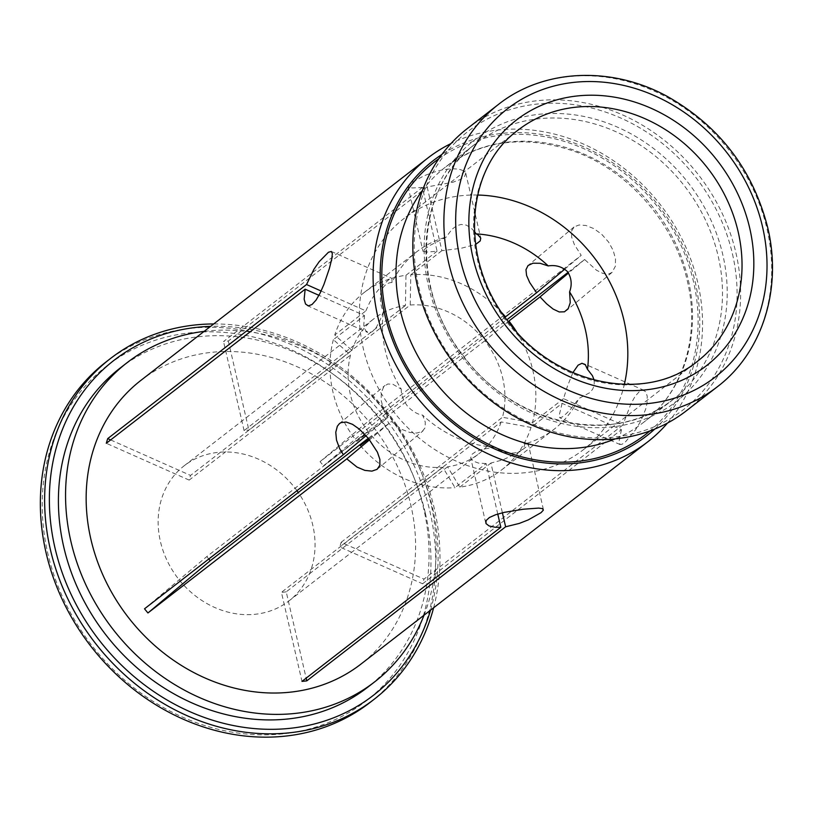 <?xml version="1.0" encoding="UTF-8"?>
<svg xmlns="http://www.w3.org/2000/svg" width="813" height="813" viewBox="0 0 813 813"><rect width="100%" height="100%" fill="white"/><g stroke="black" fill="none" stroke-linecap="round" stroke-linejoin="round"><path stroke-width="0.61" stroke-dasharray="4.07 3.05" d="M425.382 513.267A211.837 183.088 -127.8 0 1 182.305 717.025A211.837 183.088 -127.8 0 1 102.113 369.691A211.837 183.088 -127.8 0 1 425.382 513.267M296.969 490.676A85.497 73.892 52.2 0 0 184.226 465.747A85.497 73.892 52.2 0 0 178.189 578.592A85.497 73.892 52.2 0 0 288.971 600.909A85.497 73.892 52.2 0 0 312.792 525.228A85.497 73.892 52.2 0 0 298.269 492.526M424.051 615.187A201.97 174.551 52.2 0 0 430.86 503.145A201.97 174.551 52.2 0 0 204.124 331.379M140.913 380.362A179.531 155.161 -127.8 0 1 373.523 427.221A179.531 155.161 -127.8 0 1 360.84 664.17M508.918 321.003L484.843 340.779A85.497 73.892 -127.8 0 1 502.708 378.065A85.497 73.892 -127.8 0 1 502.495 417.262L532.413 422.77A112.204 96.971 52.2 0 0 516.418 331.562M572.85 372.689L567.403 386.358L563.521 398.675L622.839 425.026L423.99 579.11A179.531 155.161 -127.8 0 1 422.608 583.785L339.753 546.976A85.497 73.892 -127.8 0 0 341.135 542.312L423.99 579.11M532.413 422.77L563.521 398.675M654.709 429.101A174.145 150.507 52.2 0 0 658.937 206.055A174.145 150.507 52.2 0 0 441.896 154.47M732.452 253.93A175.933 152.061 -127.8 0 1 530.574 423.146A175.933 152.061 -127.8 0 1 463.969 134.684A175.933 152.061 -127.8 0 1 732.452 253.93M120.029 368.147A201.97 174.551 -127.8 0 1 423.715 508.674A201.97 174.551 -127.8 0 1 367.446 687.442M430.534 610.167A211.837 183.088 52.2 0 0 210.597 326.359M341.135 542.312L502.495 417.262M422.608 583.785L621.457 429.691L562.139 403.339L531.031 427.445L501.123 421.937L339.753 546.976M501.123 421.937A85.497 73.892 -127.8 0 1 478.887 453.735A85.497 73.892 -127.8 0 1 447.597 466.794L459.812 487.139A112.204 96.971 52.2 0 0 501.631 469.904A112.204 96.971 52.2 0 0 531.031 427.445M621.457 429.691L619.12 441.042L619.638 444.183L621.752 444.457L625.421 441.926L635.685 429.63L640.695 421.236L645.674 409.152L647.016 403.258L647.26 396.297L645.735 391.754L642.89 390.159L639.201 391.724L635.095 396.398L631.01 403.624L622.839 425.026M594.151 380.057L594.262 385.321L592.514 389.468L589.547 392.801L578.856 398.502A112.204 96.971 -127.8 0 1 554.151 429.203A112.204 96.971 -127.8 0 1 524.659 443.939L527.962 444.152L528.104 445.504L519.731 451.723L503.288 459.721L490.91 463.044L502.404 512.79M562.139 403.339L559.171 415.453L559.75 417.76L562.007 417.099L566.031 413.878L571.193 408.543L578.856 398.502M459.812 487.139L490.91 463.044M447.597 466.794L286.227 591.844L306.155 678.154M286.227 591.844A85.497 73.892 -127.8 0 1 281.43 592.352L301.979 681.385M497.769 514.04L486.113 463.552L455.016 487.648L442.8 467.312A85.497 73.892 -127.8 0 1 371.612 435.687L368.462 438.451M368.299 438.258L371.612 435.687M208.778 559.009A85.497 73.892 -127.8 0 1 206.827 556.58L368.198 431.53A85.497 73.892 -127.8 0 1 350.535 355.047L333.381 339.651L364.478 315.556L318.96 295.332M321.125 291.013L365.86 310.881L334.763 334.986L351.917 350.383L190.557 475.422A85.497 73.892 -127.8 0 0 189.175 480.097L350.535 355.047M351.917 350.383A85.497 73.892 -127.8 0 1 374.153 318.574A85.497 73.892 -127.8 0 1 405.443 305.515L405.982 275.282A112.204 96.971 52.2 0 0 364.173 292.517A112.204 96.971 52.2 0 0 334.763 334.986M501.824 312.731A112.204 96.971 52.2 0 0 410.789 274.774L410.24 305.007L248.88 430.047A85.497 73.892 -127.8 0 0 244.073 430.565L405.443 305.515M410.24 305.007A85.497 73.892 -127.8 0 1 481.428 336.623L505.503 316.846M484.843 340.779L323.472 465.829A85.497 73.892 -127.8 0 0 320.058 461.662L481.428 336.623M442.8 467.312L281.43 592.352M467.323 128.556A178.626 154.389 -127.8 0 1 735.917 252.843A178.626 154.389 -127.8 0 1 686.152 410.951M477.597 195.029A146.31 126.452 52.2 0 0 403.949 218.545A146.31 126.452 52.2 0 0 363.187 348.045A146.31 126.452 52.2 0 0 583.195 449.853A146.31 126.452 52.2 0 0 624.343 384.407M486.113 463.552L478.511 463.085L473.186 461.062L470.717 457.983L471.631 454.579L475.778 451.601L482.505 449.325L494.68 447.12C506.021 456.459 524.182 454.487 524.659 443.939M474.426 231.502L470.971 227.914L466.245 225.089L461.083 224.429L456.713 225.77L451.967 229.286L446.195 237.091L430.036 245.363L425.128 248.819L423.034 251.441L427.882 252.05L437.089 251.187L422.374 187.447L223.524 341.531A179.531 155.161 -127.8 0 1 228.321 341.023L427.171 186.929L452.902 182.244L459.995 179.653L464.497 176.655L465.778 173.26L463.817 170.842L458.817 169.104L451.459 168.708L442.475 169.846L432.862 172.407L423.776 175.893L410.839 183.057L408.217 185.71L408.746 187.336L412.394 187.945L422.374 187.447M365.86 310.881L369.844 302.131L375.118 293.899L380.931 286.755L389.966 278.656L391.937 278.453L391.998 282.518A112.204 96.971 -127.8 0 1 416.693 251.817A112.204 96.971 -127.8 0 1 446.195 237.091M391.998 282.518C387.1 282.65 383.431 285.668 380.972 291.582C379.661 298.422 380.464 305.119 383.38 311.684L379.935 320.556L376.155 327.588L372.212 331.775L368.513 332.7L365.504 330.525L363.767 325.413L364.478 315.556M366.074 435.687L387.974 417.323L383.37 408.878L381.155 400.291L381.348 392.496L383.736 386.754L387.75 383.99L392.882 384.275L401.256 389.122A112.204 96.971 -127.8 0 1 385.433 351.135A112.204 96.971 -127.8 0 1 383.38 311.684M401.256 389.122C401.073 394.396 403.116 400.037 407.404 406.043C412.455 411.388 417.516 414.406 422.608 415.108L425.25 422.049L425.189 427.658L422.232 431.429L416.845 433.055L409.671 432.414L401.47 429.254L391.399 421.48L369.549 439.803M494.68 447.12A112.204 96.971 -127.8 0 1 422.608 415.108M667.493 423.065A179.531 155.161 52.2 0 0 660.481 204.866A179.531 155.161 52.2 0 0 450.93 143.596M568.074 272.345L584.628 259.51L596.529 270.251L603.104 273.524L608.724 273.991L612.057 272.396L615.37 266.227L615.492 258.869L613.215 250.506L608.652 242.132L601.549 234.114L593.754 228.585L585.919 225.486L579.11 224.967L574.1 226.918L571.529 231.146L571.681 237.244L574.364 244.55L581.214 255.353L382.364 409.437A179.531 155.161 -127.8 0 1 385.779 413.604L506.814 319.804M106.066 361.937A215.435 186.187 -127.8 0 1 430.006 511.824A215.435 186.187 -127.8 0 1 369.986 702.513M433.624 607.768A215.435 186.187 52.2 0 0 434.294 508.501A215.435 186.187 52.2 0 0 213.697 323.95M189.175 480.097L106.31 443.288M110.649 439.935L190.557 475.422M244.073 430.565L223.524 341.531M405.982 275.282L437.089 251.187M228.321 341.023L248.88 430.047M427.171 186.929L441.886 250.678L461.103 248.29L475.605 244.479M333.381 339.651A112.204 96.971 52.2 0 0 356.877 441.418L368.198 431.53M387.974 417.323L356.877 441.418M144.521 608.805L206.827 556.58M368.868 438.949L391.399 421.48M360.301 445.585A112.204 96.971 52.2 0 0 455.016 487.648M441.886 250.678L410.789 274.774M584.628 259.51L568.531 273.005M385.779 413.604L323.472 465.829M320.058 461.662L382.364 409.437M564.771 269.133L581.214 255.353M438.857 158.708A172.346 148.952 -127.8 0 1 693.56 281.928A172.346 148.952 -127.8 0 1 649.851 430.981M428.481 286.217A165.161 142.742 52.2 0 0 611.762 426.937A165.161 142.742 52.2 0 0 722.848 254.947A165.161 142.742 52.2 0 0 539.568 114.237A165.161 142.742 52.2 0 0 428.481 286.217M717.198 386.886A178.626 154.389 52.2 0 0 766.974 228.778A178.626 154.389 52.2 0 0 498.369 104.491M430.25 286.989A161.574 139.643 52.2 0 0 673.205 399.407A161.574 139.643 52.2 0 0 718.225 256.39A161.574 139.643 52.2 0 0 475.27 143.972A161.574 139.643 52.2 0 0 430.25 286.989M422.506 190.364A161.574 139.643 -127.8 0 1 445.29 167.204A161.574 139.643 -127.8 0 1 688.245 279.621A161.574 139.643 -127.8 0 1 643.225 422.638A161.574 139.643 -127.8 0 1 615.106 438.918M583.195 449.853L697.402 361.348A146.31 126.452 -127.8 0 1 507.83 323.147A146.31 126.452 -127.8 0 1 518.166 130.039L403.949 218.545M644.181 390.433L583.795 363.614M620.136 444.579L559.75 417.76M501.631 469.904L554.151 429.203M288.971 600.909L478.887 453.735M184.226 465.747L374.153 318.574M673.205 399.407C615.471 447.18 513.521 425.961 462.455 354.59C409.64 287.213 416.165 186.97 475.27 143.972L445.29 167.204C482.129 140.121 524.863 134.734 573.49 151.055C628.225 170.273 674.658 223.219 687.341 281.024C700.623 336.47 682.615 392.862 643.225 422.638L673.205 399.407M543.399 509.466L528.43 444.609M485.676 522.789L470.707 457.932M408.055 186.584L423.034 251.441M465.778 173.26L480.757 238.118M364.173 292.517L416.693 251.817M307.273 305.617L367.659 332.436M331.328 251.471L391.703 278.29M377.456 469.05L423.055 430.829M339.397 423.654L385.006 385.423M573.998 227L528.399 265.221M612.057 272.396L566.458 310.627"/><path stroke-width="1.22" d="M298.269 492.526A85.497 73.892 52.2 0 0 296.969 490.676M204.124 331.379A201.97 174.551 52.2 0 0 127.163 362.618A201.97 174.551 52.2 0 0 70.894 541.387A201.97 174.551 52.2 0 0 374.59 681.914A201.97 174.551 52.2 0 0 424.051 615.187M647.798 441.805L360.84 664.17A179.531 155.161 -127.8 0 1 90.893 539.263A179.531 155.161 -127.8 0 1 140.913 380.362L427.862 157.996A179.531 155.161 52.2 0 0 377.842 316.897A179.531 155.161 52.2 0 0 647.798 441.805A179.531 155.161 52.2 0 0 667.493 423.065M516.418 331.562A112.204 96.971 52.2 0 0 508.918 321.003L508.176 321.613M568.531 273.005L540.025 296.908L546.621 303.808L553.135 309.062L559.253 311.968L564.486 311.806L568.246 308.534L570.248 302.721L569.598 291.897A112.204 96.971 -127.8 0 1 587.474 369.336L585.36 364.773L581.986 363.279L578.084 365.169L572.85 372.689M540.025 296.908L508.918 321.003M441.896 154.47A174.145 150.507 52.2 0 0 384.783 314.733A174.145 150.507 52.2 0 0 498.176 450.473A174.145 150.507 52.2 0 0 654.709 429.101M374.59 681.914L367.446 687.442A201.97 174.551 -127.8 0 1 105.761 634.719A201.97 174.551 -127.8 0 1 120.029 368.147L127.163 362.618M210.597 326.359A211.837 183.088 52.2 0 0 54.959 547.85A211.837 183.088 52.2 0 0 239.876 726.731A211.837 183.088 52.2 0 0 430.534 610.167M587.474 369.336L592.423 375.687L594.151 380.057M306.155 678.154L306.786 680.867A179.531 155.161 -127.8 0 1 301.979 681.385L500.828 527.291L497.769 514.04M502.404 512.79L505.625 526.783L306.786 680.867M208.778 559.009A85.497 73.892 -127.8 0 0 210.252 560.736L368.299 438.258M717.198 386.886L686.152 410.951A178.626 154.389 -127.8 0 1 454.701 364.315A178.626 154.389 -127.8 0 1 467.323 128.556L498.369 104.491A178.626 154.389 52.2 0 0 448.603 262.609A178.626 154.389 52.2 0 0 717.198 386.886C762.411 352.659 782.452 288.778 767.716 227.61C752.889 169.714 719.444 126.005 667.392 96.483C611.427 65.772 543.379 68.77 498.369 104.491M624.343 384.407A146.31 126.452 52.2 0 0 623.957 320.342A146.31 126.452 52.2 0 0 477.597 195.029M500.828 527.291L495.137 527.261L489.101 525.96L485.971 523.552L486.062 520.584L489.396 517.515L495.706 514.7L504.212 512.373L523.369 509.223L538.673 508.084L542.545 508.633L543.328 510.147L541.021 512.678L528.277 519.893L519.314 523.409L505.625 526.783M569.598 291.897C572.21 284.743 571.549 278.036 567.616 271.755C562.21 266.674 555.757 264.733 548.247 265.922L540.045 263.28L532.952 263.219L528.064 265.516L525.97 269.692L526.57 275.414L529.7 282.528L536.6 292.741L564.771 269.133M475.605 244.479L480.219 240.922L480.757 238.118L477.871 234.733L476.164 233.9A112.204 96.971 -127.8 0 1 548.247 265.922M476.164 233.9L474.426 231.502M450.93 143.596A179.531 155.161 52.2 0 0 427.862 157.996M329.336 268.646L323.92 284.469L320.088 293.168L316.054 300.099L312.009 304.519L308.32 305.881L305.515 303.991L304.143 299.225L305.16 289.204L106.31 443.288A179.531 155.161 -127.8 0 1 107.692 438.624L306.542 284.53L313.909 269.296L319.235 261.623L328.472 252.233L331.328 251.471L332.334 253.575L331.897 258.432L329.336 268.646M368.574 438.593L377.425 452.18L379.905 459.426L379.834 465.29L377.11 469.325L371.887 471.134L364.834 470.381L356.998 467.069L346.785 458.878L147.946 612.961A179.531 155.161 -127.8 0 1 144.521 608.805L343.371 454.711L339.682 448.705L336.501 440.087L335.769 432.272L337.334 426.246L339.397 423.654L340.921 422.658L346.165 422.018L352.527 424.345L359.387 429.162L368.574 438.593M506.814 319.804L568.074 272.345M374.265 699.19L369.986 702.513A215.435 186.187 -127.8 0 1 90.853 646.264A215.435 186.187 -127.8 0 1 106.066 361.937L110.355 358.614A215.435 186.187 52.2 0 0 50.325 549.303A215.435 186.187 52.2 0 0 374.265 699.19A215.435 186.187 52.2 0 0 433.624 607.768M213.697 323.95A215.435 186.187 52.2 0 0 110.355 358.614M107.692 438.624L110.649 439.935M306.542 284.53L321.125 291.013M318.96 295.332L305.16 289.204M343.371 454.711L366.074 435.687M369.549 439.803L346.785 458.878M368.462 438.451L360.301 445.585L368.868 438.949M210.252 560.736L147.946 612.961M504.975 317.283L505.503 316.846A112.204 96.971 52.2 0 0 501.824 312.731M505.503 316.846L536.6 292.741M649.851 430.981A172.346 148.952 -127.8 0 1 422.232 389.478A172.346 148.952 -127.8 0 1 438.857 158.708M749.738 228.229A155.293 134.216 -127.8 0 1 571.549 377.588A155.293 134.216 -127.8 0 1 512.769 122.966A155.293 134.216 -127.8 0 1 749.738 228.229M460.168 258.991A169.653 146.625 52.2 0 0 648.428 403.522A169.653 146.625 52.2 0 0 762.543 226.868A169.653 146.625 52.2 0 0 574.273 82.326A169.653 146.625 52.2 0 0 460.168 258.991M615.106 438.918A161.574 139.643 -127.8 0 1 433.878 380.454A161.574 139.643 -127.8 0 1 422.506 190.364M738.174 231.837A146.31 126.452 -127.8 0 1 697.402 361.348C645.898 404.142 553.663 385.199 507.17 320.271C459.142 258.951 465.27 168.362 518.166 130.039A146.31 126.452 -127.8 0 1 738.174 231.837"/></g></svg>
